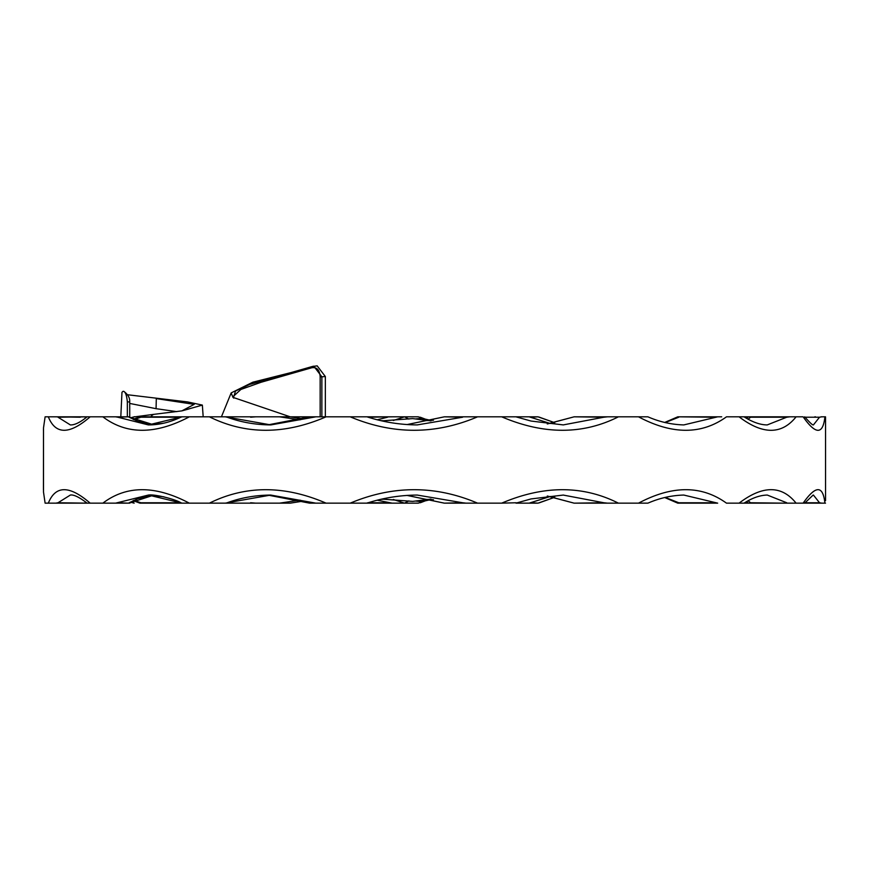 <?xml version="1.0" encoding="UTF-8"?>
<svg xmlns="http://www.w3.org/2000/svg" width="869" height="869" viewBox="0 0 869 869"><rect width="100%" height="100%" fill="white"/><g stroke="black" fill="none" stroke-linecap="round" stroke-linejoin="round"><path stroke-width="1.3" d="M120.802 416.827L121.975 392.31L123.018 391.311C125.212 391.235 126.646 394.776 127.352 401.934L127.352 416.827L129.753 416.827L129.753 417.565M129.753 502.412L129.753 503.151L127.352 503.129M303.172 418.858L290.257 416.827L315.816 416.827L279.492 416.827L300.077 419.836M279.492 416.827L209.418 416.827C245.623 434.761 284.511 434.761 326.081 416.827L350.229 416.827C392.929 434.761 435.38 434.761 477.559 416.827L501.695 416.827C543.809 434.761 582.719 434.761 618.413 416.827L638.519 416.827C672.269 434.772 701.587 434.772 726.473 416.827L739.084 416.827C762.732 434.793 781.731 434.793 796.091 416.827L803.141 416.827C815.73 434.793 822.986 434.793 824.909 416.827L825.517 416.827L825.55 419.314L825.55 500.663M303.172 501.12L290.257 503.151L209.418 503.151C245.623 485.217 284.511 485.217 326.081 503.151L350.229 503.151C392.929 485.217 435.38 485.217 477.559 503.151L501.695 503.151C543.809 485.217 582.719 485.217 618.413 503.151L638.519 503.151C672.269 485.206 701.587 485.206 726.473 503.151L739.084 503.151C762.732 485.184 781.731 485.184 796.091 503.151L803.141 503.151C815.73 485.184 822.986 485.184 824.909 503.151L825.517 503.151M290.257 503.151L289.703 503.151M279.492 503.151L300.077 500.142M182.099 503.151L148.371 495.058L115.62 503.151L128.264 503.151L102.857 503.151C126.526 485.217 155.345 485.217 189.323 503.151L139.942 503.151L133.12 500.653M133.783 500.338L140.843 502.76L140.061 503.151L158.962 503.151M70.346 495.058L58.006 502.76L87.411 503.151L48.327 503.151C55.507 485.217 69.455 485.217 90.148 503.151L102.857 503.151M70.346 424.919L58.006 417.218L87.411 416.827L45.112 416.827L43.504 427.906L43.504 492.071L45.112 503.151L48.327 503.151M45.112 503.151L43.504 492.071M90.148 503.151L87.063 503.151C79.253 497.144 73.669 494.439 70.302 495.058M225.245 503.151L226.896 502.879C240.659 497.785 255.312 495.178 270.867 495.058L227.2 502.76M189.323 503.151L209.418 503.151M366.609 503.151L350.229 503.151M326.081 503.151L309.603 503.151L315.816 503.151L270.726 495.058M516.219 502.76L501.695 503.151M477.559 503.151L444.374 503.151L462.634 502.76L417.207 495.058M618.413 503.151L574.094 503.151L603.836 502.76L563.199 495.058M638.519 503.151L647.905 503.151C653.542 500.761 666.251 495.526 683.816 495.058L717.675 503.151L677.766 503.151L664.698 497.524M697.231 503.151L717.675 503.151M743.571 503.151L739.084 503.151M665.187 497.405L678.776 502.76L677.95 503.151L683.012 503.151M796.091 503.151L744.114 503.151M824.909 503.151L803.141 503.151M748.079 500.772L750.631 502.76L783.925 503.151M550.294 496.481L529.134 503.151L538.009 503.151L516.132 503.151M393.309 499.479L404.509 503.151L408.886 500.892M404.509 503.151L366.664 503.151L392.158 503.151L377.233 500.218M418.25 503.151L404.596 503.151L418.25 503.151L424.724 501.076L420.27 502.76M129.09 503.151L153.411 495.243L137.769 498.676L128.688 503.032M43.45 489.823L43.504 429.873M477.559 416.827L444.374 416.827L462.634 417.218L417.207 424.919M721.694 416.827L677.766 416.827L664.698 422.453M618.413 416.827L574.094 416.827L603.836 417.218L563.199 424.919M393.309 420.498L404.509 416.827L408.886 419.086M418.25 416.827L404.596 416.827L418.25 416.827L424.724 418.901L420.27 417.218M404.509 416.827L350.229 416.827M550.294 423.496L529.134 416.827L538.009 416.827L516.132 416.827M48.327 416.827C55.507 434.761 69.455 434.761 90.148 416.827L102.857 416.827C126.526 434.761 155.345 434.761 189.323 416.827L209.418 416.827M321.269 416.827L321.867 416.827L321.867 376.82L325.343 376.516L325.343 416.827M531.393 502.76L538.009 503.151L554.748 497.264L538.965 502.934M821.748 503.151L819.51 502.76L813.438 495.069M786.727 502.76L767.284 495.058C760.038 495.211 752.282 497.904 744.038 503.151M547.427 496.036L574.094 503.151L547.253 496.058M443.874 503.064L407.007 495.406L444.374 503.151M309.603 503.151L267.902 495.091L307.811 502.76L313.34 502.76M148.48 495.058L148.36 495.058C155.54 493.972 176.809 499.827 181.219 502.955M85.173 502.76L85.499 501.858M163.937 496.829L152.108 495.363M415.534 501.044L421.715 501.663L430.872 499.588M430.959 499.099L412.612 501.38L382.241 499.11M426.581 499.382L433.446 499.74M380.72 499.371L383.49 499.24M384.924 499.154L381.122 499.273M255.725 503.151L250.62 502.76M749.197 503.151L750.631 502.76M607.561 503.151L603.836 502.76M367.837 502.76L366.664 503.151L367.837 502.76M466.034 503.151L462.634 502.76M182.045 503.151L180.882 502.76M117.836 502.76L128.264 503.151M58.006 502.76L55.79 503.151M420.009 501.63L421.715 501.663M233.098 396.59L240.898 389.453L261.08 382.262L311.732 367.772C316.827 366.903 319.64 369.922 320.161 376.831L321.867 376.82L313.785 366.175L312.264 366.512L249.522 384.467L235.521 391.039L233.413 397.741M290.257 416.827L232.925 397.339L231.176 392.907L252.846 382.186L296.068 371.324M189.323 416.827L139.942 416.827L133.12 419.325M45.112 416.827L43.504 427.906M90.148 416.827L87.063 416.827C80.187 422.432 74.615 425.126 70.302 424.919L70.302 424.919M182.099 416.827L148.371 424.919L117.836 417.218L128.264 416.827L102.857 416.827M225.245 416.827L230.372 416.827M326.081 416.827L315.816 416.827L270.878 424.919L226.896 417.098C240.659 422.193 255.312 424.8 270.867 424.919L270.726 424.919M462.634 417.218L444.374 416.827L407.04 424.572L443.874 416.914M515.914 416.827L501.695 416.827M638.519 416.827L647.905 416.827C653.651 419.271 666.36 424.463 683.816 424.919L717.675 416.827L677.95 416.827L714.112 417.218M697.231 416.827L717.675 416.827M743.571 416.827L739.084 416.827M796.091 416.827L744.114 416.827M824.909 416.827L821.02 416.827M815.48 416.827L814.818 416.827M368.217 417.218L392.158 416.827L366.664 416.827M387.552 417.218L377.233 419.76M531.393 417.218L538.009 416.827L554.748 422.714L538.965 417.044M821.748 416.827L819.51 417.218L813.438 424.908M748.079 419.206L750.631 417.218L786.727 417.218L767.229 424.919M665.187 422.573L678.776 417.218M547.427 423.942L574.094 416.827L547.253 423.92M309.603 416.827L267.902 424.887L307.811 417.218L313.34 417.218M128.264 416.827L153.411 424.735L137.889 421.346L128.688 416.946M181.219 417.022C170.172 422.301 159.223 424.93 148.371 424.919L148.48 424.919M85.173 417.218L85.499 418.119M133.783 419.629L140.843 417.218L180.795 417.218M163.937 423.149L152.108 424.615M415.534 418.934L421.715 418.315L430.872 420.39M430.959 420.878L412.612 418.597L382.241 420.868M426.581 420.596L433.446 420.227M384.924 420.824L381.122 420.705M380.72 420.607L383.49 420.737M156.529 416.827C152.238 416.859 148.947 417.001 153.628 414.372L181.849 410.885L202.358 405.095L187.65 401.934L127.526 394.743M123.018 391.311L123.876 391.398C128.069 394.591 130.013 398.089 129.709 401.902L129.753 416.827M153.628 414.372L134.88 416.827M189.062 408.919L181.86 410.885L194.211 404.357L156.301 398.599L156.072 408.68L176.776 411.634M129.72 403.433L156.072 408.68M320.161 376.831L320.161 416.827M325.343 376.516L317.163 365.849L312.123 366.544A1.293 0.771 -108.7 0 1 312.264 366.512M311.732 367.772A1.293 0.771 -108.7 0 1 312.123 366.544L295.96 371.356M255.725 416.827L250.62 417.218M789.769 416.827L786.727 417.218M749.197 416.827L750.631 417.218M607.561 416.827L603.836 417.218M227.2 417.218L225.353 416.827M117.836 417.218L115.62 416.827M182.045 416.827L180.882 417.218M80.339 417.218L55.79 416.827M140.061 416.827L140.843 417.218M420.009 418.347L421.715 418.315M368.217 502.76L387.552 502.76M804.998 502.76L819.51 502.76M678.776 502.76L714.112 502.76M140.843 502.76L180.795 502.76M804.998 417.218L819.51 417.218M127.352 401.934L129.275 401.891M813.145 495.058L804.694 503.151M746.656 501.565L748.307 503.151M515.969 503.14L531.068 498.925L563.34 495.058M367.239 503.064C383.468 497.85 400.164 495.178 417.348 495.058M412.601 501.38L381.86 499.11M134.152 503.151L130.328 502.097M202.358 405.095L203.183 416.827M221.421 416.827L231.176 392.907M233.098 396.546L233.707 398.143M43.504 429.362L43.45 430.155M825.517 416.827L825.55 419.314M804.694 416.827C809.615 422.432 812.461 425.126 813.254 424.93L813.145 424.919M744.038 416.827C752.717 422.236 760.462 424.93 767.284 424.919M748.307 416.827L746.656 418.413M515.969 416.838L531.068 421.052L563.34 424.919M367.239 416.914C383.468 422.128 400.164 424.8 417.348 424.919M412.601 418.597L381.86 420.868M134.619 416.696L130.328 417.88"/></g></svg>
